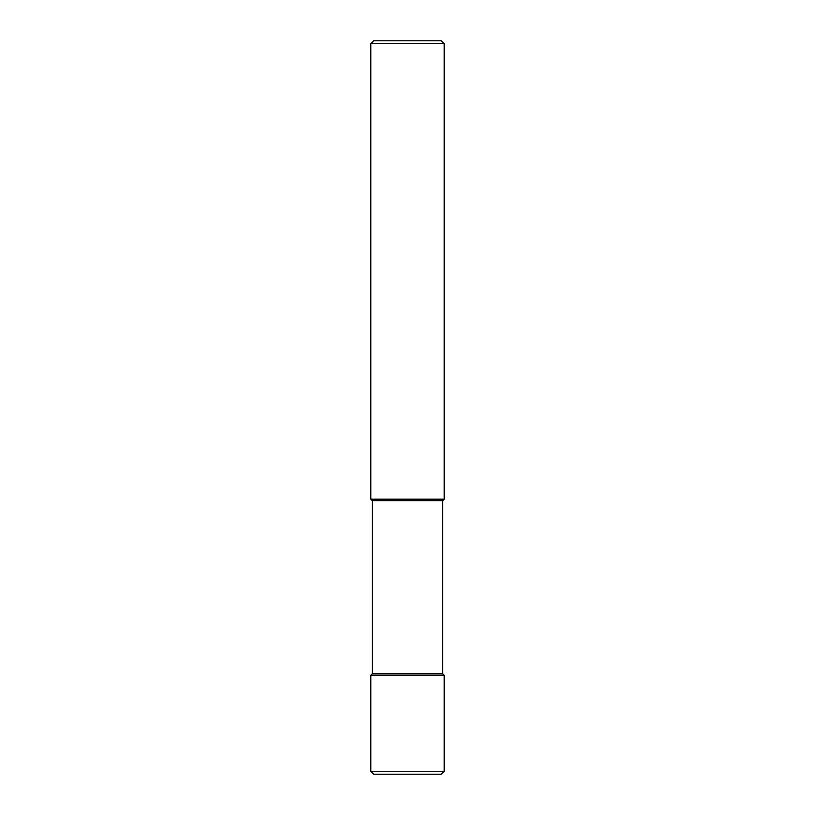 <?xml version="1.0" encoding="UTF-8"?>
<svg xmlns="http://www.w3.org/2000/svg" width="815" height="815" viewBox="0 0 815 815"><rect width="100%" height="100%" fill="white"/><g stroke="black" fill="none" stroke-linecap="round" stroke-linejoin="round"><path stroke-width="1.22" d="M370.825 43.725L373.8 40.75L441.2 40.75L444.175 43.725L444.175 499.188L442.688 500.675L442.688 673.74L444.175 675.227L444.175 771.275L441.2 774.25L373.8 774.25L370.825 771.275L370.825 675.227L372.312 673.74L372.312 500.675L370.825 499.188L370.825 43.725L444.175 43.725M370.825 499.188L444.175 499.188M372.312 500.675L442.688 500.675M372.312 673.74L442.688 673.74M370.825 675.227L444.175 675.227M370.825 771.275L444.175 771.275"/></g></svg>
